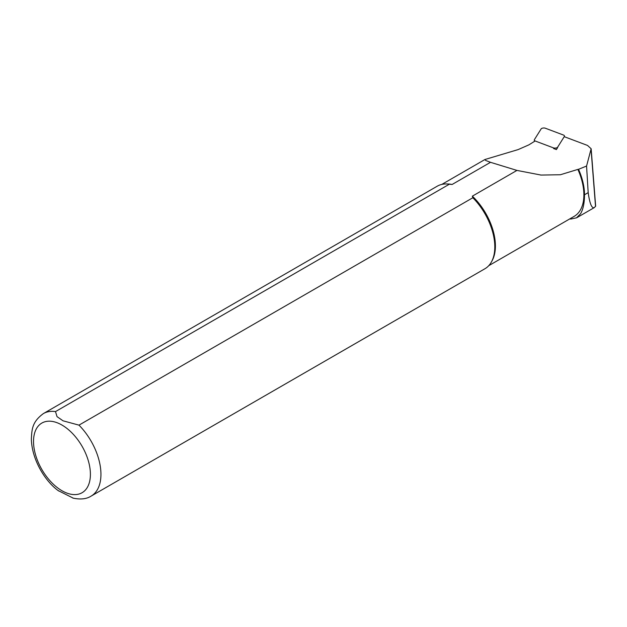 <?xml version="1.0" encoding="UTF-8"?>
<svg xmlns="http://www.w3.org/2000/svg" width="627" height="627" viewBox="0 0 627 627"><rect width="100%" height="100%" fill="white"/><g stroke="black" fill="none" stroke-linecap="round" stroke-linejoin="round"><path stroke-width="0.94" d="M564.425 136.749L587.523 145.44L591.143 148.756L586.566 166.045L588.181 192.646C589.764 203.775 591.833 208.744 594.38 207.561L595.65 206.095M586.566 166.045L578.525 169.306A47.221 27.267 60 0 1 584.505 194.77C584.466 203.109 583.141 209.449 580.531 213.791L576.519 217.828L571.056 218.995M578.525 169.306L577.875 169.408A46.923 27.094 60 0 1 574.167 216.362L488.762 265.676M577.875 169.408L560.397 174.745L541.03 175.058L516.946 170.411L472.343 196.165A46.923 27.094 60 0 1 492.117 260.707L491.458 261.898A47.668 27.517 60 0 1 484.937 268.74L91.072 496.137A47.668 27.517 60 0 0 78.963 425.137L472.829 197.748L472.343 196.165M55.505 411.594A47.668 27.517 60 0 0 43.404 413.577L437.27 186.18A47.668 27.517 60 0 1 446.455 183.954L447.819 183.977A46.923 27.094 60 0 1 452.114 184.479L449.371 184.205L55.505 411.594L57.026 416.626L63.021 420.803L78.963 425.137M534.517 141.357L528.835 144.884L518.145 149.587L484.953 159.509L485.572 160.418L490.51 162.315L452.114 184.479M490.51 162.315L516.946 170.411M446.455 183.954A47.668 27.517 60 0 1 449.371 184.205M472.829 197.748A47.668 27.517 60 0 1 491.458 261.898M73.343 498.199L58.178 490.58M553.555 148.513L556.392 149.587L557.63 147.596M553.5 147.894A2.383 0.909 -4.5 0 0 555.851 148.027A2.383 0.909 -4.5 0 0 557.607 147.243L564.339 136.49A4.467 1.709 -4.5 0 0 564.472 136.012A4.467 1.709 -4.5 0 0 563.391 135.017L545.271 128.198A2.383 0.909 -4.5 0 0 542.927 128.065A2.383 0.909 -4.5 0 0 541.172 128.849L534.431 139.602A4.467 1.709 -4.5 0 0 534.298 140.08A4.467 1.709 -4.5 0 0 535.387 141.075L553.5 147.894M584.505 194.77L588.181 192.646M591.073 149.547L595.532 206.416M61.971 425.059A40.222 23.223 60 0 1 86.597 488.535A40.222 23.223 60 0 1 37.338 460.1A40.222 23.223 60 0 1 61.971 425.059M576.534 217.859L594.38 207.561M591.151 148.764L595.65 206.142M569.708 218.941L571.048 219.042M441.839 184.401L484.922 159.524M43.404 413.577C31.828 422.057 31.946 429.691 31.35 438.869C31.781 460.006 45.52 481.763 58.719 490.988M72.818 498.065C80.35 499.711 86.432 499.076 91.072 496.137M540.474 175.004L541.03 175.058M534.408 141.451L534.298 140.08"/></g></svg>

